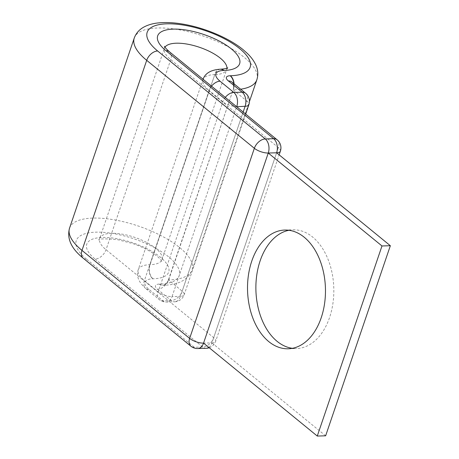 <?xml version="1.0" encoding="UTF-8"?>
<svg xmlns="http://www.w3.org/2000/svg" width="459" height="459" viewBox="0 0 459 459"><rect width="100%" height="100%" fill="white"/><g stroke="black" fill="none" stroke-linecap="round" stroke-linejoin="round"><path stroke-width="0.34" stroke-dasharray="2.29 1.72" d="M288.969 230.275A59.383 38.963 88.3 0 1 293.14 229.816A59.383 38.963 88.3 0 1 312.608 237.016A59.383 38.963 88.3 0 1 332.941 303.256A59.383 38.963 88.3 0 1 296.566 348.536A59.383 38.963 88.3 0 1 292.377 348.312M276.622 152.79L211.909 342.879L325.632 435.809M208.782 347.394A10.391 6.816 88.3 0 0 211.909 342.879L203.549 343.12M83.257 258.233A10.391 6.816 -50.7 0 0 86.722 259.312A54.363 20.276 -161.2 0 1 95.965 232.162A54.363 20.276 -161.2 0 1 168.746 256.942A54.363 20.276 -161.2 0 1 159.502 284.087L159.239 284.092A10.391 3.873 18.8 0 0 157.477 289.285A10.391 6.816 129.3 0 0 168.419 279.933L233.126 89.844L246.89 101.089L182.177 291.178A10.391 6.816 -50.7 0 1 171.236 300.525L162.876 300.765A10.391 6.816 -50.7 0 1 159.411 299.687A10.391 6.816 -50.7 0 1 158.148 291.872L222.856 101.783A10.391 6.816 -50.7 0 1 225.277 97.417M169.469 51.815A10.391 6.816 -50.7 0 1 170.737 59.636L106.023 249.719A10.391 6.816 -50.7 0 1 95.082 259.071A43.284 16.145 -161.2 0 1 102.437 237.458A43.284 16.145 -161.2 0 1 160.386 257.183A43.284 16.145 -161.2 0 1 153.025 278.797L152.767 278.802A21.47 8.01 18.8 0 0 149.118 289.526L162.876 300.765A10.391 6.816 -91.7 0 0 166.284 302.028A10.391 6.816 -91.7 0 0 172.05 296.606L180.41 296.365L243.161 112.036M277.121 139.788A10.391 6.816 -50.7 0 1 278.383 147.603L213.676 337.692L106.023 249.719A32.893 12.267 -161.2 0 1 99.701 238.399A32.893 12.267 -161.2 0 1 122.576 234.216A32.893 12.267 -161.2 0 1 155.653 248.285A32.893 12.267 -161.2 0 1 161.981 259.605A32.893 12.267 -161.2 0 1 150.064 264.711L149.8 264.717A31.855 11.882 18.8 0 0 138.262 269.668A31.855 11.882 18.8 0 0 144.384 280.627L158.148 291.872A10.391 3.873 18.8 0 0 172.05 296.606L236.689 106.74M226.93 68.253A32.893 12.267 -161.2 0 1 226.689 69.516A32.893 12.267 -161.2 0 1 214.772 74.628L150.064 264.711A10.391 6.816 -91.7 0 0 153.025 278.797M280.386 151.177A10.391 3.873 18.8 0 0 278.383 147.603L170.737 59.636A32.893 12.267 -161.2 0 1 164.408 48.315A32.893 12.267 -161.2 0 1 164.988 47.168M134.252 38.051A64.753 24.149 -161.2 0 1 179.285 29.806A64.753 24.149 -161.2 0 1 244.395 57.507A64.753 24.149 -161.2 0 1 256.845 79.786M69.544 228.134A64.753 24.149 -161.2 0 1 114.572 219.895A64.753 24.149 -161.2 0 1 179.687 247.59A64.753 24.149 -161.2 0 1 192.137 269.869A64.753 24.149 -161.2 0 1 168.677 279.927L182.177 291.178A10.391 3.873 -161.2 0 1 184.174 294.753A10.391 3.873 -161.2 0 1 180.41 296.365A10.391 6.816 -91.7 0 1 174.644 301.787A10.391 10.391 0 0 0 184.174 294.753L245.68 114.09M157.477 289.285L171.236 300.525A10.391 6.816 -91.7 0 0 174.644 301.787L166.284 302.028A10.391 10.391 0 0 1 159.411 299.687L145.646 288.441A10.391 6.816 129.3 0 0 149.118 289.526M245.622 93.275A10.391 6.816 -50.7 0 1 246.89 101.089A10.391 3.873 18.8 0 1 248.887 104.663M159.502 284.087A10.391 6.816 -91.7 0 0 162.911 285.349A10.391 6.816 -91.7 0 0 168.677 279.927L233.126 89.844A10.391 6.816 129.3 0 0 231.864 82.029C231.479 81.415 234.675 84.519 233.126 89.844A10.391 6.816 -91.7 0 0 233.803 83.613M211.519 86.172A10.391 6.816 129.3 0 0 209.097 90.538L222.856 101.783A10.391 3.873 -161.2 0 0 236.419 106.522M209.097 90.538L144.384 280.627A10.391 6.816 129.3 0 0 145.646 288.441C138.532 282.153 136.071 275.893 138.262 269.668L202.97 79.579A31.855 11.882 18.8 0 0 209.097 90.538M159.239 284.092A10.391 6.816 -91.7 0 0 162.647 285.355A10.391 6.816 -91.7 0 0 168.419 279.933C166.393 285.096 161.964 285.607 162.618 285.355L168.31 284.976C177.581 284.023 188.07 280.46 192.137 269.869L249.438 101.548M220.28 69.211A10.391 6.816 -91.7 0 0 214.514 74.633A31.855 11.882 18.8 0 0 202.97 79.579L203.079 79.281M220.412 69.206A10.391 6.816 -91.7 0 0 214.772 74.628L149.8 264.717A10.391 6.816 -91.7 0 0 152.767 278.802M240.665 89.224A64.753 24.149 -161.2 0 1 233.39 89.838A10.391 6.816 -91.7 0 0 234.084 83.842M211.909 342.879A10.391 3.873 18.8 0 0 215.673 341.266A10.391 3.873 18.8 0 0 213.676 337.692A10.391 6.816 -50.7 0 1 202.735 347.038L194.375 347.279A10.391 6.816 -50.7 0 1 190.91 346.201M95.082 259.071L202.735 347.038A10.391 6.816 88.3 0 0 206.137 348.301M86.722 259.312L194.375 347.279A10.391 6.816 88.3 0 0 197.777 348.542M227.75 67.886L226.689 69.516L161.981 259.605L161.826 261.538C161.918 261.217 159.153 257.66 156.915 256.105C150.018 250.545 139.897 245.892 132.668 243.545L117.751 239.701C105.306 238.519 98.937 238.628 98.639 240.028L99.701 238.399L164.408 48.315L164.563 46.376M284.781 230.057L293.14 229.816M288.212 348.777L296.566 348.536M209.206 347.744A10.391 10.391 0 0 0 215.673 341.266L279.135 154.844"/><path stroke-width="0.69" d="M292.377 348.312A59.383 38.963 88.3 0 1 277.098 341.335A59.383 38.963 88.3 0 1 256.374 278.206A59.383 38.963 88.3 0 1 288.969 230.275M304.248 237.257A59.383 38.963 -91.7 0 0 284.781 230.057A59.383 38.963 -91.7 0 0 248.405 275.331A59.383 38.963 -91.7 0 0 268.739 341.576A59.383 38.963 -91.7 0 0 288.212 348.777A59.383 38.963 -91.7 0 0 324.582 303.502A59.383 38.963 -91.7 0 0 304.248 237.257M83.257 258.233A10.391 6.816 -50.7 0 1 81.989 250.413A64.753 24.149 -161.2 0 1 69.544 228.134C66.704 238.594 71.277 248.623 83.257 258.233L190.91 346.201A10.391 6.816 -50.7 0 1 189.642 338.386L254.355 148.297A10.391 6.816 -50.7 0 1 265.296 138.945L273.656 138.704A10.391 6.816 88.3 0 1 276.622 152.79L390.345 245.72L325.632 435.809L317.272 436.05L381.986 245.967L390.345 245.72M240.665 89.224A64.753 24.149 -161.2 0 0 256.845 79.786C258.434 74.628 258.021 69.55 255.623 64.553C253.718 60.594 250.924 56.853 247.235 53.324L243.132 49.687C228.754 37.81 204.043 27.517 182.223 23.994C173.29 22.52 165.229 22.17 158.028 22.95C152.916 23.495 148.389 24.769 144.447 26.765C139.53 29.261 136.128 33.025 134.252 38.051A64.753 24.149 -161.2 0 0 146.702 60.33L81.989 250.413L189.642 338.386A10.391 3.873 18.8 0 0 203.549 343.12L268.263 153.031L381.986 245.967M190.91 346.201A10.391 10.391 0 0 0 197.777 348.542A10.391 6.816 88.3 0 0 203.549 343.12L317.272 436.05M279.135 154.844L280.386 151.177A10.391 3.873 18.8 0 1 276.622 152.79L268.263 153.031A10.391 3.873 18.8 0 1 254.355 148.297L146.702 60.33A10.391 6.816 -50.7 0 1 157.644 50.978A54.363 20.276 -161.2 0 1 166.887 23.828A54.363 20.276 -161.2 0 1 239.667 48.608A54.363 20.276 -161.2 0 1 230.424 75.752L230.166 75.758A10.391 3.873 18.8 0 0 228.398 80.95L242.157 92.19A10.391 6.816 -50.7 0 1 245.622 93.275L231.864 82.029A10.391 6.816 129.3 0 0 228.398 80.95M164.988 47.168A32.893 12.267 -161.2 0 1 188.867 44.425A32.893 12.267 -161.2 0 1 220.366 58.201A32.893 12.267 -161.2 0 1 226.93 68.253M164.563 46.376C164.724 46.118 163.513 46.497 169.469 51.815A10.391 6.816 -50.7 0 0 166.003 50.737A43.284 16.145 -161.2 0 1 173.364 29.124A43.284 16.145 -161.2 0 1 231.307 48.849A43.284 16.145 -161.2 0 1 223.952 70.462A10.391 6.816 -91.7 0 0 220.544 69.2A10.391 6.816 -91.7 0 0 220.412 69.206M225.277 97.417A10.391 6.816 -50.7 0 1 233.797 92.431L242.157 92.19A10.391 6.816 -91.7 0 1 245.123 106.276L236.689 106.74M223.952 70.462L223.688 70.468A21.47 8.01 18.8 0 0 220.039 81.191L233.797 92.431A10.391 6.816 -91.7 0 1 236.764 106.517A10.391 3.873 -161.2 0 1 236.419 106.522M220.039 81.191A10.391 6.816 129.3 0 0 211.519 86.172M233.803 83.613A10.391 6.816 -91.7 0 0 230.166 75.758M223.688 70.468A10.391 6.816 -91.7 0 0 220.28 69.211C210.807 69.854 205.035 73.308 202.97 79.579M234.084 83.842A10.391 6.816 -91.7 0 0 230.424 75.752M157.644 50.978L265.296 138.945A10.391 6.816 88.3 0 1 268.263 153.031M166.003 50.737L273.656 138.704A10.391 6.816 -50.7 0 1 277.121 139.788L169.469 51.815M243.161 112.036L245.123 106.276A10.391 3.873 18.8 0 0 248.887 104.663A10.391 10.391 0 0 0 245.622 93.275M208.782 347.394A10.391 6.816 88.3 0 1 206.137 348.301A10.391 10.391 0 0 0 209.206 347.744M134.252 38.051L69.544 228.134M227.75 67.886C227.784 67.582 228.507 68.62 220.544 69.2L220.28 69.211M256.845 79.786L249.438 101.548M197.777 348.542L206.137 348.301M280.386 151.177A10.391 10.391 0 0 0 277.121 139.788M245.68 114.09L248.887 104.663"/></g></svg>
